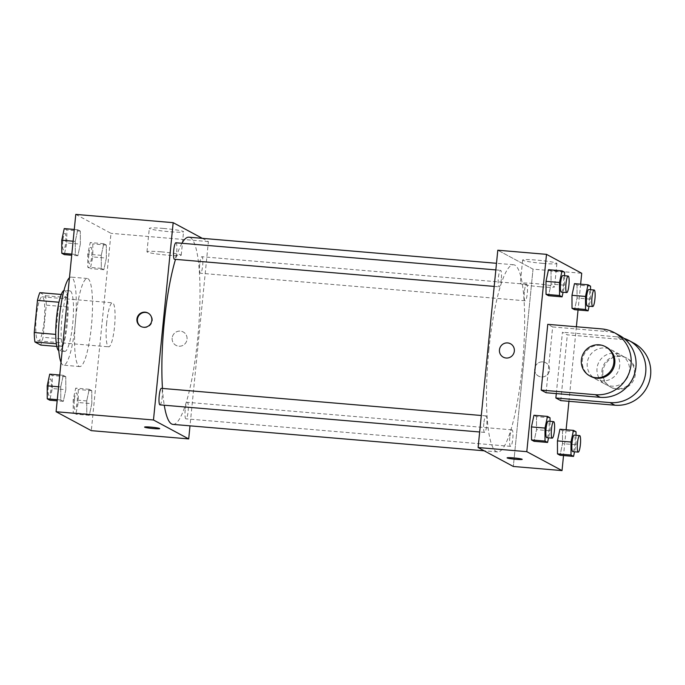 <?xml version="1.0" encoding="UTF-8"?>
<svg xmlns="http://www.w3.org/2000/svg" width="685" height="685" viewBox="0 0 685 685"><rect width="100%" height="100%" fill="white"/><g stroke="black" fill="none" stroke-linecap="round" stroke-linejoin="round"><path stroke-width="0.51" stroke-dasharray="3.42 2.57" d="M106.68 322.721A22.1 4.093 94.9 0 0 108.727 346.841A22.1 4.093 94.9 0 0 114.669 325.169A22.1 4.093 94.9 0 0 112.468 302.804A22.1 4.093 94.9 0 0 106.68 322.721M36.348 316.753A22.1 4.093 94.9 0 0 38.386 340.873A22.1 4.093 94.9 0 0 44.337 319.201A22.1 4.093 94.9 0 0 42.127 296.828A22.1 4.093 94.9 0 0 36.348 316.753M39.85 292.649L45.595 295.732A29.686 5.497 94.9 0 1 46.263 305.142L43.061 337.303A29.686 5.497 94.9 0 1 40.663 345.06M56.821 346.43L62.309 346.901L56.358 343.793M55.742 334.391L58.936 302.231M55.896 334.408A29.686 5.497 94.9 0 0 56.564 343.81M62.309 346.901A29.686 5.497 94.9 0 0 64.698 339.135L43.061 337.303M59.098 302.239A29.686 5.497 94.9 0 1 61.487 294.481L67.233 297.564A29.686 5.497 94.9 0 1 67.909 306.974L64.698 339.135M63.928 290.5A30.388 5.626 -85.1 0 1 64.467 290.406A30.388 5.626 -85.1 0 1 67.507 321.162A30.388 5.626 -85.1 0 1 59.33 350.968A30.388 5.626 -85.1 0 1 58.893 350.84A30.388 5.626 -85.1 0 1 58.807 350.788M64.304 351.294A30.388 5.626 94.9 0 0 64.741 351.431A30.388 5.626 94.9 0 0 72.918 321.625A30.388 5.626 94.9 0 0 69.879 290.868A30.388 5.626 94.9 0 0 61.933 318.26A30.388 5.626 94.9 0 0 64.304 351.294M67.233 297.564L45.595 295.732M67.909 306.974L46.263 305.142M61.016 362.314A44.2 8.186 94.9 0 0 63.577 365.191A44.2 8.186 94.9 0 0 75.461 321.839A44.2 8.186 94.9 0 0 71.052 277.108A44.2 8.186 94.9 0 0 69.45 277.759M75.718 318.319A44.2 8.186 94.9 0 0 79.802 366.569A44.2 8.186 94.9 0 0 91.696 323.217A44.2 8.186 94.9 0 0 87.278 278.478A44.2 8.186 94.9 0 0 75.718 318.319M91.816 403.662L89.315 415.315L86.772 413.945L86.73 400.93L89.23 389.285L91.773 390.647L91.816 403.662L89.315 415.315L86.772 413.945L86.73 400.93L89.23 389.285L91.773 390.647L91.816 403.662L78.287 402.515L75.787 414.168L73.244 412.798L73.201 399.783L75.71 388.138L78.244 389.5L78.287 402.515M106.346 258.082L103.846 269.736L101.303 268.366L101.26 255.351L103.76 243.706L106.303 245.067L106.346 258.082L103.846 269.736L101.303 268.366L101.26 255.351L103.76 243.706L106.303 245.067L106.346 258.082L92.817 256.935L90.317 268.589L87.774 267.218L87.731 254.203L90.24 242.558L92.775 243.92L92.817 256.935M75.778 214.405L111.004 233.328L91.31 430.651M65.828 389.696L63.32 401.35L60.777 399.989L60.742 386.965L63.243 375.32L65.786 376.681L65.828 389.696L63.32 401.35L60.777 399.989L60.742 386.965L63.243 375.32L65.786 376.681L65.828 389.696L52.3 388.549L49.799 400.203M80.359 244.117L77.85 255.77L75.307 254.4L75.273 241.385L77.773 229.74L80.316 231.102L80.359 244.117L77.85 255.77L75.307 254.4L75.273 241.385L77.773 229.74L80.316 231.102L80.359 244.117L66.83 242.969L64.33 254.623M162.465 388.429A93.931 17.39 94.9 0 0 164.254 405.22M172.988 424.392A93.931 17.39 94.9 0 0 198.256 332.259A93.931 17.39 94.9 0 0 188.872 237.198M181.91 243.269A93.931 17.39 94.9 0 0 175.506 259.367M202.332 238.337L208.394 241.591L190.002 425.83M199.72 264.196A8.288 1.533 94.9 0 0 200.491 273.246A8.288 1.533 94.9 0 0 202.717 265.112A8.288 1.533 94.9 0 0 201.895 256.729A8.288 1.533 94.9 0 0 199.72 264.196M185.19 409.776A8.288 1.533 94.9 0 0 185.96 418.826A8.288 1.533 94.9 0 0 188.187 410.692A8.288 1.533 94.9 0 0 187.365 402.309A8.288 1.533 94.9 0 0 185.19 409.776M159.973 404.861A8.288 1.533 94.9 0 0 162.199 396.726A8.288 1.533 94.9 0 0 161.369 388.344M175.908 242.764A8.288 1.533 -85.1 0 1 176.67 251.806A8.288 1.533 -85.1 0 1 174.504 259.281M208.394 241.591L111.004 233.328M163.39 228.43A17.202 1.353 -174.3 0 0 149.313 228.353A17.202 1.353 -174.3 0 0 166.301 231.41A17.202 1.353 -174.3 0 0 183.554 231.77A17.202 1.353 -174.3 0 0 163.39 228.43M172.166 338.013A7.595 7.441 -61.8 0 0 186.166 342.175A7.595 7.441 -61.8 0 0 183.203 331.96A7.595 7.441 -61.8 0 0 172.166 338.013A7.595 7.441 -61.8 0 0 186.166 342.175A7.595 7.441 -61.8 0 0 183.203 331.96A7.595 7.441 -61.8 0 0 172.166 338.013M148.225 313.165A7.595 7.441 118.2 0 1 152.318 320.614A7.595 7.441 118.2 0 1 141.033 326.539M161.052 251.84A17.202 1.353 -174.3 0 0 146.975 251.772A17.202 1.353 -174.3 0 0 163.963 254.82A17.202 1.353 -174.3 0 0 181.217 255.188A17.202 1.353 -174.3 0 0 161.052 251.84M144.586 427.089L144.586 427.089A7.595 0.599 5.7 0 1 150.803 427.115A7.595 0.599 5.7 0 1 159.708 428.596L159.708 428.604M488.927 349.401A93.931 17.39 94.9 0 0 497.618 451.937A93.931 17.39 94.9 0 0 522.886 359.813A93.931 17.39 94.9 0 0 513.51 264.744A93.931 17.39 94.9 0 0 488.927 349.401M501.3 279.36A8.288 1.533 -85.1 0 1 499.134 286.827A8.288 1.533 -85.1 0 1 498.303 278.435A8.288 1.533 -85.1 0 1 500.538 270.31A8.288 1.533 -85.1 0 1 501.3 279.36M509.828 437.321A8.288 1.533 94.9 0 0 510.59 446.372A8.288 1.533 94.9 0 0 512.825 438.246A8.288 1.533 94.9 0 0 511.995 429.855A8.288 1.533 94.9 0 0 509.828 437.321M483.833 423.364A8.288 1.533 94.9 0 0 484.603 432.406A8.288 1.533 94.9 0 0 486.829 424.28A8.288 1.533 94.9 0 0 486.007 415.889A8.288 1.533 94.9 0 0 483.833 423.364M524.359 291.742A8.288 1.533 94.9 0 0 525.121 300.792A8.288 1.533 94.9 0 0 527.356 292.666A8.288 1.533 94.9 0 0 526.525 284.275A8.288 1.533 94.9 0 0 524.359 291.742M533.024 269.145L497.798 250.213L533.024 269.145L513.33 466.468L533.024 269.145L581.719 273.272M64.244 228.593L66.787 229.954L66.83 242.969M62.823 240.82A8.288 1.533 94.9 0 0 63.585 249.862A8.288 1.533 94.9 0 0 65.82 241.736A8.288 1.533 94.9 0 0 64.989 233.345A8.288 1.533 94.9 0 0 62.823 240.82M77.85 255.77L71.702 255.248M75.307 254.4L71.814 254.109M75.273 241.385L73.098 241.206M77.773 229.74L74.28 229.441M80.316 231.102L66.787 229.954M62.78 240.812A8.288 1.533 94.9 0 0 63.542 249.862A8.288 1.533 94.9 0 0 65.769 241.736A8.288 1.533 94.9 0 0 64.947 233.345A8.288 1.533 94.9 0 0 62.78 240.812M88.81 254.786A8.288 1.533 94.9 0 0 89.572 263.828A8.288 1.533 94.9 0 0 91.807 255.702A8.288 1.533 94.9 0 0 90.977 247.311A8.288 1.533 94.9 0 0 88.81 254.786M103.846 269.736L90.317 268.589M101.303 268.366L87.774 267.218M101.26 255.351L87.731 254.203M103.76 243.706L90.24 242.558M106.303 245.067L92.775 243.92M88.767 254.777A8.288 1.533 94.9 0 0 89.529 263.828A8.288 1.533 94.9 0 0 91.764 255.693A8.288 1.533 94.9 0 0 90.934 247.311A8.288 1.533 94.9 0 0 88.767 254.777M49.714 374.173L52.257 375.534L52.3 388.549M48.292 386.4A8.288 1.533 94.9 0 0 49.055 395.442A8.288 1.533 94.9 0 0 51.281 387.316A8.288 1.533 94.9 0 0 50.459 378.925A8.288 1.533 94.9 0 0 48.292 386.4M63.32 401.35L57.172 400.828M60.777 399.989L57.283 399.689M60.742 386.965L58.568 386.785M63.243 375.32L59.749 375.02M65.786 376.681L52.257 375.534M48.241 386.391A8.288 1.533 94.9 0 0 49.012 395.442A8.288 1.533 94.9 0 0 51.238 387.316A8.288 1.533 94.9 0 0 50.416 378.925A8.288 1.533 94.9 0 0 48.241 386.391M74.28 400.365A8.288 1.533 94.9 0 0 75.042 409.407A8.288 1.533 94.9 0 0 77.277 401.282A8.288 1.533 94.9 0 0 76.446 392.89A8.288 1.533 94.9 0 0 74.28 400.365M89.315 415.315L75.787 414.168M86.772 413.945L73.244 412.798M86.73 400.93L73.201 399.783M89.23 389.285L75.71 388.138M91.773 390.647L78.244 389.5M74.237 400.357A8.288 1.533 94.9 0 0 74.999 409.407A8.288 1.533 94.9 0 0 77.234 401.282A8.288 1.533 94.9 0 0 76.403 392.89A8.288 1.533 94.9 0 0 74.237 400.357M564.568 275.747L564.594 285.217L563.087 292.255M561.357 292.11A8.288 1.533 94.9 0 0 563.584 283.975A8.288 1.533 94.9 0 0 562.753 275.593M564.56 272.202L551.031 271.054L548.488 269.684L551.031 271.054L551.074 284.07L548.574 295.714L551.074 284.07L564.594 285.217M590.556 289.712L590.59 299.182L589.074 306.221M587.345 306.075A8.288 1.533 94.9 0 0 589.571 297.941A8.288 1.533 94.9 0 0 588.749 289.558M590.547 286.167L577.018 285.011L574.475 283.65L577.018 285.011L577.061 298.035L574.561 309.68L577.061 298.035L590.59 299.182M550.038 421.326L550.064 430.796L548.557 437.835M546.827 437.689A8.288 1.533 94.9 0 0 549.053 429.555A8.288 1.533 94.9 0 0 548.223 421.172M550.029 417.781L536.501 416.634L533.957 415.264L536.501 416.634L536.543 429.649L534.043 441.294L536.543 429.649L550.064 430.796M576.025 435.292L576.059 444.762L574.544 451.8M572.814 451.655A8.288 1.533 94.9 0 0 575.04 443.52A8.288 1.533 94.9 0 0 574.218 435.138M576.016 431.747L562.488 430.6L559.945 429.23L562.488 430.6L562.531 443.615L560.03 455.26L562.531 443.615L576.059 444.762M503.295 357.176L503.295 357.176A7.595 7.441 -61.8 0 0 514.033 352.604A7.595 7.441 -61.8 0 0 510.488 343.793L510.488 343.793M542.803 263.382A17.202 1.353 -174.3 0 0 556.879 263.451A17.202 1.353 -174.3 0 0 539.891 260.403A17.202 1.353 -174.3 0 0 522.638 260.035A17.202 1.353 -174.3 0 0 542.803 263.382M540.465 286.801A17.202 1.353 5.7 0 1 520.3 283.453A17.202 1.353 5.7 0 1 537.554 283.821A17.202 1.353 5.7 0 1 554.542 286.869A17.202 1.353 5.7 0 1 540.465 286.801M542.862 361.877A7.595 7.441 -61.8 0 0 538.521 376.108A7.595 7.441 -61.8 0 0 548.668 372.931A7.595 7.441 -61.8 0 0 542.862 361.877A7.595 7.441 118.2 0 1 548.668 372.931A7.595 7.441 118.2 0 1 534.976 367.288A7.595 7.441 118.2 0 1 542.862 361.877M580.632 284.172L578.054 309.98M576.385 326.754L568.944 401.316M566.101 429.752L563.524 455.559M522.21 459.361L522.21 459.361A7.595 0.599 -174.3 0 0 522.09 459.233A7.595 0.599 -174.3 0 0 514.007 457.94A7.595 0.599 -174.3 0 0 507.097 457.854L507.097 457.854M562.488 430.6L562.531 443.615M577.018 285.011L577.061 298.035M551.031 271.054L551.074 284.07M536.501 416.634L536.543 429.649M556.306 393.601L562.436 332.216L567.326 334.845L621.432 339.435A33.154 32.478 118.2 0 1 633.839 343.117M560.758 400.614L567.326 334.845M546.082 392.728L552.649 326.959L547.76 324.33M619.702 365.816A16.577 16.235 118.2 0 1 595.625 379.036A16.577 16.235 118.2 0 1 589.168 356.748A16.577 16.235 118.2 0 1 619.702 365.816M552.649 326.959L606.756 331.549L601.858 328.92M619.163 335.23A33.154 32.478 -61.8 0 0 606.756 331.549M629.489 371.073A16.577 16.235 118.2 0 1 605.412 384.294A16.577 16.235 118.2 0 1 598.955 362.005A16.577 16.235 118.2 0 1 629.489 371.073M621.432 339.435L616.543 336.806L562.436 332.216M616.543 336.806A33.154 32.478 118.2 0 1 623.821 338.287M590.735 376.408A16.577 16.235 118.2 0 1 584.279 354.119A16.577 16.235 118.2 0 1 606.422 347.201M601.918 370.945A16.577 16.235 118.2 0 1 625.996 357.724A16.577 16.235 118.2 0 1 632.452 380.004A16.577 16.235 118.2 0 1 601.918 370.945M602.894 371.467A16.577 16.235 -61.8 0 0 633.428 380.535A16.577 16.235 -61.8 0 0 626.972 358.246A16.577 16.235 -61.8 0 0 602.894 371.467M38.386 340.873L108.727 346.841M42.127 296.828L112.468 302.804M69.879 290.868L64.467 290.406M64.741 351.431L59.33 350.968M87.278 278.478L71.052 277.108M79.802 366.569L63.577 365.191M148.474 313.293L147.977 313.028M141.281 326.676L140.785 326.411M181.217 255.188L183.554 231.77M146.975 251.772L149.313 228.353M513.51 264.744L496.497 263.297M497.618 451.937L484.167 450.798M494.185 286.407L499.134 286.827M495.829 269.907L500.538 270.31M511.995 429.855L187.365 402.309M510.59 446.372L185.96 418.826M486.007 415.889L481.298 415.495M484.603 432.406L479.654 431.987M526.525 284.275L201.895 256.729M525.121 300.792L200.491 273.246M522.638 260.035L520.3 283.453M556.879 263.451L554.542 286.869M595.625 379.036L605.412 384.294M611.32 349.838L621.107 355.095M626.972 358.246L625.996 357.724M611.285 387.453L610.301 386.922"/><path stroke-width="1.03" d="M56.821 346.43L40.663 345.06L34.926 341.978A29.686 5.497 94.9 0 1 34.25 332.567L37.461 300.407A29.686 5.497 94.9 0 1 39.85 292.649L61.23 294.456M56.358 343.793L34.926 341.978M58.936 302.231L37.461 300.407M55.742 334.391L34.25 332.567M58.807 350.788A30.388 5.626 -85.1 0 1 56.298 320.212A30.388 5.626 -85.1 0 1 63.928 290.5M69.45 277.759A44.2 8.186 94.9 0 0 59.484 316.941A44.2 8.186 94.9 0 0 61.016 362.314M190.002 425.83L188.7 438.914L91.31 430.651L56.084 411.728L75.778 214.405L173.168 222.668L202.332 238.337M188.7 438.914L153.474 419.991L56.084 411.728M150.803 427.123A7.595 0.599 5.7 0 1 159.708 428.604A7.595 0.599 5.7 0 1 152.087 428.442A7.595 0.599 5.7 0 1 144.586 427.089A7.595 0.599 5.7 0 1 150.803 427.123M175.506 259.367A93.931 17.39 94.9 0 0 164.297 321.856A93.931 17.39 94.9 0 0 162.465 388.429M164.254 405.22A93.931 17.39 94.9 0 0 172.988 424.392L484.167 450.798M496.497 263.297L188.872 237.198A93.931 17.39 94.9 0 0 181.91 243.269M153.474 419.991L173.168 222.668M481.298 415.495L161.369 388.344A8.288 1.533 94.9 0 0 159.203 395.81A8.288 1.533 94.9 0 0 159.973 404.861L479.654 431.987M494.185 286.407L174.504 259.281A8.288 1.533 -85.1 0 1 173.673 250.89A8.288 1.533 -85.1 0 1 175.908 242.764L495.829 269.907M151.822 320.349A7.595 7.441 118.2 0 1 140.785 326.411A7.595 7.441 118.2 0 1 137.822 316.196A7.595 7.441 118.2 0 1 151.822 320.349M141.033 326.539A7.595 7.441 118.2 0 1 138.319 316.461A7.595 7.441 118.2 0 1 148.225 313.165M159.708 428.596A7.595 0.599 5.7 0 1 152.087 428.433A7.595 0.599 5.7 0 1 144.586 427.089M563.524 455.559L562.025 470.595L513.33 466.468L478.104 447.536L497.798 250.213L546.493 254.349L581.719 273.272L580.632 284.172M71.702 255.248L64.33 254.623L61.787 253.253L61.744 240.238L64.244 228.593L74.28 229.441M71.814 254.109L61.787 253.253M73.098 241.206L61.744 240.238M57.172 400.828L49.799 400.203L47.256 398.833L47.214 385.818L49.714 374.173L59.749 375.02M57.283 399.689L47.256 398.833M58.568 386.785L47.214 385.818M563.087 292.255L562.094 296.862L559.551 295.5L559.517 282.485L562.017 270.832L564.56 272.202L564.568 275.747M568.165 276.046L562.753 275.593A8.288 1.533 94.9 0 0 560.587 283.059A8.288 1.533 94.9 0 0 561.357 292.11L566.769 292.563A8.288 1.533 94.9 0 0 568.995 284.438A8.288 1.533 94.9 0 0 568.165 276.046A8.288 1.533 94.9 0 0 565.998 283.522A8.288 1.533 94.9 0 0 566.769 292.563M562.094 296.862L548.574 295.714L546.031 294.353L545.988 281.338L548.488 269.684L562.017 270.832M559.551 295.5L546.031 294.353L545.988 281.338L548.488 269.684M559.517 282.485L545.988 281.338M589.074 306.221L588.081 310.827L585.547 309.466L585.504 296.451L588.004 284.797L590.547 286.167L590.556 289.712M594.16 290.012L588.749 289.558A8.288 1.533 94.9 0 0 586.574 297.025A8.288 1.533 94.9 0 0 587.345 306.075L592.756 306.529A8.288 1.533 94.9 0 0 594.982 298.403A8.288 1.533 94.9 0 0 594.16 290.012A8.288 1.533 94.9 0 0 591.986 297.487A8.288 1.533 94.9 0 0 592.756 306.529M588.081 310.827L574.561 309.68L572.018 308.318L571.975 295.303L574.475 283.65L588.004 284.797M585.547 309.466L572.018 308.318L571.975 295.303L574.475 283.65M585.504 296.451L571.975 295.303M548.557 437.835L547.563 442.442L545.02 441.08L544.986 428.065L547.486 416.411L550.029 417.781L550.038 421.326M553.634 421.626L548.223 421.172A8.288 1.533 94.9 0 0 546.056 428.639A8.288 1.533 94.9 0 0 546.827 437.689L552.238 438.143A8.288 1.533 94.9 0 0 554.465 430.017A8.288 1.533 94.9 0 0 553.634 421.626A8.288 1.533 94.9 0 0 551.468 429.101A8.288 1.533 94.9 0 0 552.238 438.143M547.563 442.442L534.043 441.294L531.5 439.933L531.457 426.918L533.957 415.264L547.486 416.411M545.02 441.08L531.5 439.933L531.457 426.918L533.957 415.264M544.986 428.065L531.457 426.918M574.544 451.8L573.55 456.407L571.016 455.046L570.973 442.03L573.473 430.377L576.016 431.747L576.025 435.292M579.63 435.591L574.218 435.138A8.288 1.533 94.9 0 0 572.043 442.604A8.288 1.533 94.9 0 0 572.814 451.655L578.226 452.109A8.288 1.533 94.9 0 0 580.452 443.983A8.288 1.533 94.9 0 0 579.63 435.591A8.288 1.533 94.9 0 0 577.455 443.067A8.288 1.533 94.9 0 0 578.226 452.109M573.55 456.407L560.03 455.26L557.487 453.898L557.444 440.883L559.945 429.23L573.473 430.377M571.016 455.046L557.487 453.898L557.444 440.883L559.945 429.23M570.973 442.03L557.444 440.883M510.488 343.793A7.595 7.441 -61.8 0 0 500.333 346.961A7.595 7.441 -61.8 0 0 503.295 357.176A7.595 7.441 118.2 0 1 500.333 346.961A7.595 7.441 118.2 0 1 514.033 352.604A7.595 7.441 118.2 0 1 503.295 357.176M562.025 470.595L526.799 451.672L478.104 447.536L497.798 250.213M526.799 451.672L546.493 254.349M578.054 309.98L576.385 326.754M568.944 401.316L566.101 429.752M522.09 459.241A7.595 0.599 5.7 0 1 522.21 459.361A7.595 0.599 5.7 0 1 514.598 459.198A7.595 0.599 5.7 0 1 507.097 457.854A7.595 0.599 5.7 0 1 514.007 457.948A7.595 0.599 5.7 0 1 522.09 459.241M513.33 466.468L478.104 447.536M507.097 457.854A7.595 0.599 -174.3 0 0 514.598 459.198A7.595 0.599 -174.3 0 0 522.21 459.361M560.03 455.26L557.487 453.898M574.561 309.68L572.018 308.318M548.574 295.714L546.031 294.353M534.043 441.294L531.5 439.933M623.821 338.287A33.154 32.478 118.2 0 1 628.95 340.488L633.839 343.117A33.154 32.478 118.2 0 1 649.312 381.571A33.154 32.478 118.2 0 1 614.865 405.212L560.758 400.614L555.869 397.985L556.306 393.601M614.274 332.602L619.163 335.23A33.154 32.478 -61.8 0 1 634.627 373.685A33.154 32.478 -61.8 0 1 600.188 397.326L546.082 392.728L541.193 390.099L547.76 324.33L601.858 328.92A33.154 32.478 118.2 0 1 614.274 332.602A33.154 32.478 118.2 0 1 629.738 371.056A33.154 32.478 118.2 0 1 595.299 394.697L541.193 390.099M628.95 340.488A33.154 32.478 118.2 0 1 644.414 378.942A33.154 32.478 118.2 0 1 609.975 402.583L555.869 397.985M605.446 346.678L606.422 347.201A16.577 16.235 118.2 0 1 614.813 363.187A16.577 16.235 118.2 0 1 590.735 376.408L589.751 375.885A16.577 16.235 118.2 0 1 583.295 353.597A16.577 16.235 118.2 0 1 613.828 362.656A16.577 16.235 118.2 0 1 589.751 375.885M600.188 397.326L595.299 394.697M614.865 405.212L609.975 402.583"/></g></svg>
